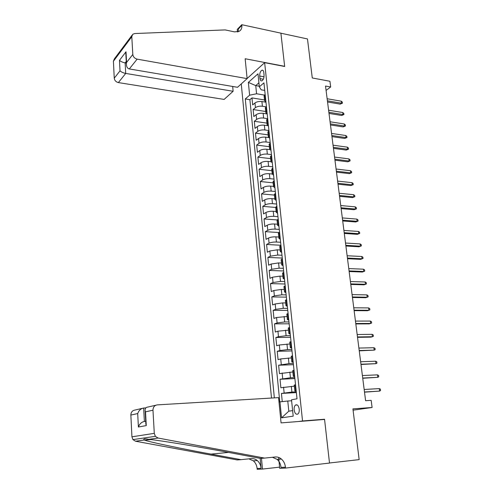 <?xml version="1.0" encoding="UTF-8"?>
<svg xmlns="http://www.w3.org/2000/svg" width="494" height="494" viewBox="0 0 494 494"><rect width="100%" height="100%" fill="white"/><g stroke="black" fill="none" stroke-linecap="round" stroke-linejoin="round"><path stroke-width="0.74" d="M299.234 409.118C298.549 405.543 297.283 404.197 295.437 405.08C294.412 406.062 293.986 407.68 294.146 409.927C294.819 413.509 296.091 414.855 297.962 413.972C298.981 412.978 299.401 411.366 299.234 409.118M241.263 83.918L271.496 398.053M302.538 420.968L324.546 419.233L329.498 462.989L359.157 459.624L352.92 408.878L372.093 407.494L371.167 400.338L365.597 400.708L325.521 86.042L330.677 86.981L329.936 81.263L312.276 77.966L307.484 38.952L280.907 33.209L284.668 66.486L264.648 62.652L302.538 420.968L298.364 421.53M265.963 102.209L261.919 101.554C259.091 101.251 256.775 101.721 254.966 102.962L252.669 104.882L251.977 97.911L264.5 99.961M265.926 106.803L262.407 106.247C259.572 105.951 257.251 106.42 255.435 107.649L253.138 109.551L265.704 111.496M253.138 109.551L253.836 116.578L256.145 114.707C257.967 113.497 260.295 113.033 263.135 113.317L266.772 113.879M267.587 125.655L264.364 125.192C261.511 124.926 259.171 125.383 257.343 126.557L255.015 128.378L254.305 121.283L266.914 123.13M268.582 137.567L265.599 137.165C262.734 136.918 260.387 137.369 258.541 138.511L256.201 140.277L255.484 133.127L268.137 134.868M269.693 149.602L266.846 149.244C263.975 149.015 261.61 149.46 259.758 150.571L257.399 152.282L256.676 145.069L269.372 146.706M270.91 161.754L268.1 161.427C265.222 161.217 262.845 161.655 260.98 162.736L258.603 164.391L257.88 157.111L270.619 158.642M273.614 175.271L272.225 174.055L269.372 173.721C266.476 173.53 264.092 173.962 262.215 175.006L259.819 176.605L259.091 169.263L271.873 170.683M273.509 186.405L270.65 186.121C267.748 185.954 265.352 186.374 263.463 187.387L261.048 188.93L260.313 181.52L273.139 182.836M274.812 198.891L271.941 198.631C269.026 198.489 266.618 198.903 264.716 199.872L262.289 201.361L261.542 193.889L274.417 195.087M276.127 211.494L273.244 211.259C270.323 211.136 267.902 211.537 265.982 212.476L263.543 213.908L262.789 206.369L275.708 207.449M277.449 224.202L274.559 223.998C271.626 223.893 269.193 224.295 267.266 225.19L264.803 226.561L264.043 218.953L277.085 219.929M278.789 237.034L275.887 236.854C272.941 236.768 270.496 237.163 268.557 238.022L266.075 239.331L265.309 231.655L278.943 232.544M280.135 249.976L277.227 249.822L269.86 250.971L267.359 252.218L266.587 244.468L280.944 245.265M281.5 263.036L278.579 262.913L271.175 264.031L268.656 265.216L267.878 257.405L282.284 258.066M282.871 276.214L279.944 276.121L272.497 277.214L269.965 278.338L269.181 270.453L283.636 270.971M284.26 289.521L281.321 289.453L273.837 290.521L271.286 291.577L270.49 283.618L284.995 284.001M285.656 302.946L282.71 302.908L275.189 303.952L272.614 304.94L271.817 296.906L286.372 297.141M287.07 316.493L276.554 317.5L273.96 318.426L273.151 310.318L287.761 310.411M288.496 330.171L277.931 331.184L275.319 332.036L274.503 323.854L289.163 323.792M289.935 343.972L279.32 344.991L276.689 345.769L275.862 337.513L290.577 337.303M291.386 357.909L280.722 358.928L278.073 359.638L277.239 351.302L292.003 350.938M292.856 371.976L279.468 373.631L278.628 365.22L293.442 364.696M294.331 386.178L280.876 387.759L280.024 379.269L294.899 378.583M259.708 76.02L259.98 78.626C260.233 80.398 260.875 81.14 261.9 80.843C263.407 79.818 264.129 77.879 264.062 75.032L263.79 72.408C263.53 70.654 262.901 69.92 261.888 70.204C260.369 71.229 259.64 73.168 259.708 76.02L264.031 76.798M247.105 78.515L264.648 62.652M279.011 402.03L279.962 401.857L281.543 417.85L293.195 416.146L291.509 399.782L297.011 398.794L263.938 82.844L259.331 86.821L261.196 89.822L264.735 90.427M259.264 86.215L255.744 85.604L256.571 93.767L249.624 95.194L245.29 98.936L274.343 397.88M249.624 95.194L248.359 82.412L257.992 73.81L259.331 86.821M296.283 391.816L291.911 392.063L291.318 386.333M294.795 377.577L290.435 377.774L289.848 372.099M293.319 363.473L288.971 363.621L288.391 358.002M291.855 349.499L287.527 349.604L286.952 344.034M290.404 335.661L286.094 335.716L285.526 330.196M288.971 321.946L284.674 321.958L284.112 316.487M287.545 308.361L283.266 308.324L282.71 302.908M286.137 294.899L281.87 294.819L281.321 289.453M284.742 281.561L280.493 281.438L279.944 276.121M283.358 268.341L279.122 268.18L278.579 262.913M281.988 255.25L277.764 255.046L277.227 249.822M280.629 242.27L276.424 242.029L275.887 236.854M279.283 229.407L275.09 229.123L274.559 223.998M277.949 216.662L273.769 216.341L273.244 211.259M276.628 204.028L272.466 203.67L271.941 198.631M275.312 191.511L271.169 191.11L270.65 186.121M274.016 179.1L269.885 178.667L269.372 173.721M272.725 166.799L268.606 166.33L268.1 161.427M271.453 154.61L267.347 154.103L266.846 149.244M270.187 142.525L266.093 141.982L265.599 137.165M268.934 130.54L264.852 129.965L264.364 125.192M267.489 118.634L263.623 118.054L263.135 113.317M251.977 97.911L249.896 99.683L279.777 401.888M291.911 392.063L281.438 393.446L282.253 401.61M280.024 379.269L290.435 377.774M278.628 365.22L288.971 363.621M277.239 351.302L279.876 350.549L287.527 349.604M275.862 337.513L278.48 336.692L286.094 335.716M274.503 323.854L277.103 322.959L284.674 321.958M273.151 310.318L275.732 309.355L283.266 308.324M271.817 296.906L274.374 295.875L281.87 294.819M270.49 283.618L273.034 282.525L280.493 281.438M269.181 270.453L271.7 269.292L279.122 268.18M267.878 257.405L270.385 256.182L277.764 255.046M266.587 244.468L269.076 243.184C271.021 242.338 273.472 241.955 276.424 242.029M265.309 231.655L267.779 230.309C269.712 229.426 272.151 229.031 275.09 229.123M264.043 218.953L266.494 217.545C268.415 216.625 270.842 216.224 273.769 216.341M262.789 206.369L265.222 204.899C267.131 203.942 269.545 203.534 272.466 203.67M261.542 193.889L263.963 192.364C265.858 191.369 268.261 190.956 271.169 191.11M260.313 181.52L262.709 179.946C264.593 178.914 266.982 178.488 269.885 178.667M259.091 169.263L261.474 167.627C263.345 166.564 265.723 166.132 268.606 166.33M257.88 157.111L260.245 155.425C262.104 154.326 264.469 153.881 267.347 154.103M256.676 145.069L259.029 143.322C260.875 142.192 263.228 141.741 266.093 141.982M255.484 133.127L257.819 131.33C259.653 130.163 261.999 129.706 264.852 129.965M254.305 121.283L256.627 119.437C258.448 118.239 260.783 117.776 263.623 118.054M265.655 99.22L264.568 100.597L265.957 102.135M265.154 94.447L264.123 96.318M266.408 106.414L265.364 108.235M267.205 114.058L265.815 112.57L266.908 111.236M267.668 118.492L266.618 120.258M268.464 126.087L267.075 124.649L268.18 123.352M268.946 130.675L267.878 132.386M269.736 138.221L268.347 136.838L269.458 135.578M270.23 142.97L269.156 144.625M271.015 150.46L269.625 149.132L270.749 147.916M271.533 155.369L270.44 156.969M272.311 162.81L270.922 161.538L272.052 160.365M272.842 167.886L271.743 169.43M271.7 169.034L272.225 174.055L273.367 172.925M274.164 180.514L273.052 181.996M274.93 187.85L273.54 186.689L274.695 185.602M275.498 193.259L274.374 194.679M276.257 200.533L274.868 199.434L276.035 198.39M276.844 206.122L275.708 207.48M277.597 213.34L276.208 212.297L277.387 211.296M278.202 219.101L277.054 220.398M278.949 226.258L277.566 225.283L278.752 224.325M279.573 232.199L278.412 233.434M280.314 239.3L278.931 238.38L280.129 237.472M280.956 245.419L279.783 246.586M281.697 252.459L280.308 251.607L281.518 250.742M282.358 258.763L281.166 259.863M283.087 265.735L281.697 264.951L282.92 264.136M283.766 272.231L282.568 273.268M284.488 279.141L283.105 278.418L284.334 277.653M285.186 285.828L283.976 286.792M285.903 292.67L284.519 292.016L285.76 291.306M286.625 299.555L285.396 300.451M287.335 306.329L285.952 305.743L287.205 305.082M288.076 313.406L286.835 314.233M288.78 320.112L287.397 319.599L288.663 318.988M289.54 327.392L288.286 328.146M290.237 334.03L288.854 333.586L290.132 333.03M291.015 341.515L289.75 342.194M291.707 348.079L290.324 347.708L291.614 347.202M292.51 355.773L291.225 356.372M293.189 362.263L291.812 361.966L293.115 361.515M294.016 370.167L292.72 370.691M294.69 376.582L293.312 376.36L294.628 375.965M295.542 384.703L294.226 385.147M296.202 391.038L294.825 390.896L296.153 390.556M264.444 95.083L256.571 93.767M353.08 410.181L372.093 407.494M326.083 90.414L330.677 86.981M258.918 82.838L255.744 85.604L248.359 82.412M291.614 400.776L287.774 401.017L288.805 411.199L292.621 410.594M249.896 99.683L245.29 98.936M281.438 393.446L296.369 392.6M279.962 401.857L287.774 401.017M281.543 417.85L288.805 411.199M324.546 419.233L320.266 419.795M327.553 101.98L340.193 104.129L341.496 103.209L327.405 100.801M341.224 101.177L342.293 102.054L342.441 103.184L341.496 103.209L341.224 101.177L327.139 98.744M342.441 103.184L340.193 104.129M247.117 78.626L137.141 59.144L129.305 68.938L237.534 87.29L247.117 78.626L245.16 58.743L284.649 66.307L280.901 33.154L241.801 24.7L237.25 29.412L237.491 31.931M232.68 86.469L233.125 91.279L224.122 99.418L118.369 82.591C115.973 81.985 114.602 80.522 114.25 78.206L120.017 70.833L119.474 60.342L126.007 51.765L126.581 62.435L132.806 54.476L131.799 36.704L132.75 34.271L134.689 33.549L225.153 29.912L234.557 31.882L239.102 31.357C241.146 30.134 242.066 28.127 241.862 25.348L241.801 24.7M114.25 78.206L113.41 61.25L114.342 58.91L132.071 35.185M233.125 91.279L125.704 73.433L118.369 82.591M132.806 54.476C133.195 56.909 134.64 58.465 137.141 59.144M238.157 31.758L238.417 28.905L241.862 25.348M126.341 63.102L125.136 62.892L125.704 73.433C123.179 72.902 121.283 72.038 120.017 70.833M119.474 60.342C120.74 61.503 122.623 62.355 125.136 62.892L126.248 61.466M126.007 51.765L125.89 54.791M126.581 62.435L126.384 63.887C126.433 66.795 127.409 68.481 129.305 68.938M145.835 407.908L143.655 408.044L144.378 421.475L145.711 421.215M264.599 458.099L275.195 456.987C277.467 456.789 279.555 457.481 281.444 459.074C283.717 461.112 285.044 463.817 285.433 467.188L285.52 468.071L329.504 463.069L324.577 419.455L281.067 422.895L278.573 397.627L157.271 404.882C154.517 405.352 153.084 407.124 152.973 410.199L154.289 433.349L155.369 436.332L158.092 438.042L264.599 458.099L260.332 458.376L229.34 452.566C199.36 446.885 160.284 440.45 148.818 439.345C144.693 438.518 143.124 438.74 144.1 440.012L144.52 440.148C150.627 442.266 182.41 448.892 210.981 454.116L241.035 459.661L251.285 458.599C253.484 458.407 255.491 459.062 257.312 460.575C259.486 462.508 260.746 465.082 261.091 468.287L257.108 468.473L257.183 469.3L262.475 469.072L279.585 467.145M241.035 459.661L237.182 459.92L135.517 441.222L132.942 439.617L131.929 436.82L154.289 433.349M152.973 410.199L145.52 411.835L146.267 425.587L138.388 427.014L137.696 413.558L130.854 415.065L131.929 436.82M285.52 468.071L279.697 468.324L278.647 457.419M260.19 458.352L261.091 468.287M261.493 458.302L262.475 469.072M130.854 415.065C130.984 412.169 132.361 410.502 134.992 410.051L142.241 408.371M248.828 458.852L253.36 460.822C255.522 462.736 256.769 465.286 257.108 468.473M272.422 457.277L277.078 459.346C279.326 461.365 280.648 464.045 281.024 467.386L285.433 467.188M145.52 411.835L145.143 410.718C144.903 408.501 145.835 407.278 147.928 407.05L155.9 405.197M146.267 425.587L145.823 423.216M138.388 427.014C139.592 423.852 141.587 422.006 144.378 421.475M137.696 413.558C138.894 410.391 140.883 408.55 143.655 408.044M329.01 113.429L341.687 115.473L343.003 114.577L328.868 112.286M342.731 112.527L343.799 113.392L343.948 114.534L343.003 114.577L342.731 112.527L328.603 110.211M343.948 114.534L341.687 115.473M330.48 124.97L343.194 126.909L344.516 126.038L330.344 123.864M344.244 123.969L345.312 124.821L345.467 125.97L344.516 126.038L344.244 123.969L330.072 121.777M345.467 125.97L343.194 126.909M331.962 136.616L344.719 138.444L346.047 137.598L331.826 135.547M345.775 135.51L346.844 136.35L346.998 137.511L346.047 137.598L345.775 135.51L331.56 133.436M346.998 137.511L344.719 138.444M333.462 148.354L346.251 150.071L347.591 149.25L333.327 147.323M347.313 147.144L348.387 147.978L348.542 149.145L347.591 149.25L347.313 147.144L333.055 145.199M348.542 149.145L346.251 150.071M334.969 160.198L347.801 161.804L349.147 161.007L334.839 159.204M348.869 158.883L349.943 159.698L350.104 160.877L349.147 161.007L348.869 158.883L334.568 157.061M350.104 160.877L347.801 161.804M336.488 172.14L349.357 173.635L350.721 172.863L336.371 171.19M350.437 170.72L351.518 171.523L351.672 172.709L350.721 172.863L350.437 170.72L336.093 169.022M351.672 172.709L349.357 173.635M338.026 184.188L350.931 185.565L352.302 184.818L337.908 183.274M352.018 182.657L353.099 183.447L353.259 184.645L352.302 184.818L352.018 182.657L337.63 181.094M353.259 184.645L350.931 185.565M339.569 196.34L352.518 197.594L353.902 196.878L339.458 195.47M353.611 194.698L354.698 195.476L354.859 196.686L353.902 196.878L353.611 194.698L339.18 193.265M354.859 196.686L352.518 197.594M341.132 208.598L354.124 209.734L355.513 209.042L341.027 207.77M355.217 206.844L356.304 207.603L356.47 208.826L355.513 209.042L355.217 206.844L340.743 205.547M356.47 208.826L354.124 209.734M342.706 220.966L355.736 221.979L357.137 221.312L342.608 220.176M356.841 219.095L357.934 219.842L358.094 221.071L357.137 221.312L356.841 219.095L342.323 217.934M358.094 221.071L355.736 221.979M344.293 233.44L357.366 234.323L358.774 233.687L344.201 232.693M358.477 231.451L359.57 232.186L359.737 233.427L358.774 233.687L358.477 231.451L343.91 230.432M359.737 233.427L357.366 234.323M345.899 246.024L359.008 246.784L360.429 246.173L345.812 245.32M360.126 243.919L361.225 244.635L361.392 245.889L360.429 246.173L360.126 243.919L345.516 243.042M361.392 245.889L359.008 246.784M347.517 258.72L360.663 259.35L362.096 258.77L347.43 258.059M361.793 256.491L362.892 257.195L363.059 258.455L362.096 258.77L361.793 256.491L347.14 255.762M363.059 258.455L360.663 259.35M349.147 271.527L362.337 272.027L363.775 271.478L349.067 270.916M363.473 269.181L364.572 269.866L364.745 271.138L363.775 271.478L363.473 269.181L348.776 268.594M364.745 271.138L362.337 272.027M350.796 284.451L364.022 284.816L365.474 284.297L350.721 283.883M365.171 281.975L366.27 282.648L366.443 283.933L365.474 284.297L365.171 281.975L350.425 281.543M352.457 297.493L365.727 297.715L367.19 297.227L352.389 296.974M366.881 294.893L367.981 295.548L368.154 296.838L367.19 297.227L366.881 294.893L352.086 294.609M354.13 310.652L367.443 310.732L368.919 310.275L354.068 310.176M368.604 307.923L369.71 308.559L369.883 309.868L368.919 310.275L368.604 307.923L353.766 307.793M355.822 323.928L369.179 323.873L370.661 323.447L355.766 323.502M370.346 321.063L371.451 321.687L371.63 323.008L370.661 323.447L370.346 321.063L355.458 321.094M357.526 337.328L370.926 337.124L372.42 336.729L357.477 336.951M372.099 334.327L373.211 334.932L373.39 336.266L372.42 336.729L372.099 334.327L357.168 334.524M359.249 350.845L374.193 350.135L359.206 350.524M373.872 347.714L374.989 348.301L375.168 349.641L374.193 350.135L373.872 347.714L358.897 348.072M360.984 364.492L375.99 363.664L360.953 364.22M375.662 361.219L376.78 361.787L376.959 363.146L375.99 363.664L375.662 361.219L360.639 361.744M362.738 378.262L377.793 377.317L362.713 378.046M377.465 374.853L378.583 375.403L378.768 376.768L377.793 377.317L377.465 374.853L362.392 375.545M364.51 392.162L379.62 391.094L364.492 391.995M379.287 388.605L380.411 389.136L380.59 390.519L379.62 391.094L379.287 388.605L364.171 389.476M262.407 106.247L261.919 101.554M255.435 107.649L254.966 102.962M284.143 392.921L283.562 387.197M282.704 378.663L282.136 372.995M281.284 364.541L280.722 358.928M279.876 350.549L279.32 344.991M278.48 336.692L277.931 331.184M277.103 322.959L276.554 317.5M275.732 309.355L275.189 303.952M274.374 295.875L273.837 290.521M273.034 282.525L272.497 277.214M271.7 269.292L271.175 264.031M270.385 256.182L269.86 250.971M269.076 243.184L268.557 238.022M267.779 230.309L267.266 225.19M266.494 217.545L265.982 212.476M265.222 204.899L264.716 199.872M263.963 192.364L263.463 187.387M262.709 179.946L262.215 175.006M261.474 167.627L260.98 162.736M260.245 155.425L259.758 150.571M259.029 143.322L258.541 138.511M257.819 131.33L257.343 126.557M256.627 119.437L256.145 114.707M265.278 99.535L264.778 94.762M266.532 111.539L266.025 106.723M267.797 123.648L267.291 118.788M269.076 135.869L268.563 130.966M270.36 148.194L269.848 143.248M271.663 160.63L271.144 155.641M272.978 173.184L272.447 168.151M274.3 185.849L273.769 180.773M275.633 198.631L275.102 193.506M276.986 211.531L276.442 206.356M278.344 224.548L277.801 219.324M279.715 237.682L279.166 232.415M281.105 250.946L280.549 245.623M282.5 264.327L281.944 258.961M283.914 277.838L283.346 272.416M285.341 291.472L284.766 286.001M286.779 305.236L286.205 299.716M288.23 319.136L287.65 313.56M289.7 333.16L289.113 327.534M291.182 347.325L290.583 341.644M292.676 361.627L292.078 355.89M294.183 376.064L293.578 370.272M295.708 390.649L295.097 384.795M263.327 79.225L259.98 78.626M131.799 36.704L113.41 61.25M158.092 438.042L148.818 439.345M144.1 440.012L135.517 441.222M210.981 454.116L228.5 452.411M297.246 404.957L295.437 405.08M264.568 100.597L264.068 95.836M265.815 112.57L265.315 107.766M267.075 124.649L266.569 119.801M268.347 136.838L267.834 131.947M269.625 149.132L269.113 144.199M270.922 161.538L270.403 156.561M273.54 186.689L273.015 181.625M274.868 199.434L274.337 194.321M276.208 212.297L275.671 207.14M277.566 225.283L277.023 220.071M278.931 238.38L278.381 233.125M280.308 251.607L279.752 246.302M281.697 264.951L281.142 259.597M283.105 278.418L282.537 273.015M284.519 292.016L283.951 286.563M285.952 305.743L285.378 300.235M287.397 319.599L286.816 314.042M288.854 333.586L288.268 327.973M290.324 347.708L289.731 342.039M291.812 361.966L291.213 356.242M293.312 376.36L292.707 370.586M294.825 390.896L294.22 385.061M263.006 70.414L261.888 70.204M126.384 63.887L125.803 53.222M144.52 440.148L151.059 439.604M277.078 459.346L281.444 459.074M257.312 460.575L253.36 460.822M155.369 436.332L132.942 439.617M145.884 424.439L145.143 410.718"/></g></svg>
